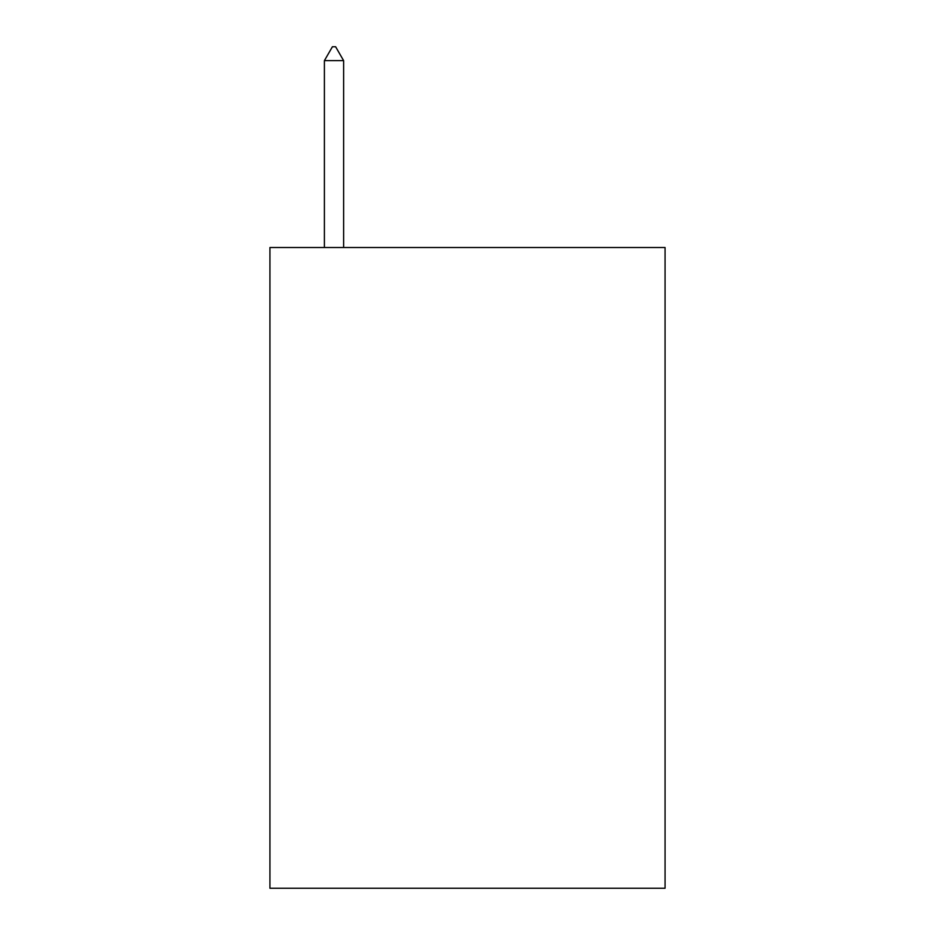 <?xml version="1.0" encoding="UTF-8"?>
<svg xmlns="http://www.w3.org/2000/svg" width="935" height="935" viewBox="0 0 935 935"><rect width="100%" height="100%" fill="white"/><g stroke="black" fill="none" stroke-linecap="round" stroke-linejoin="round"><path stroke-width="1.4" d="M665.065 247.518L665.065 888.25L269.935 888.25L269.935 247.518L665.065 247.518M343.624 60.635L335.618 46.75L332.416 46.75L324.398 60.635L343.624 60.635L343.624 247.518M324.398 60.635L324.398 247.518"/></g></svg>
